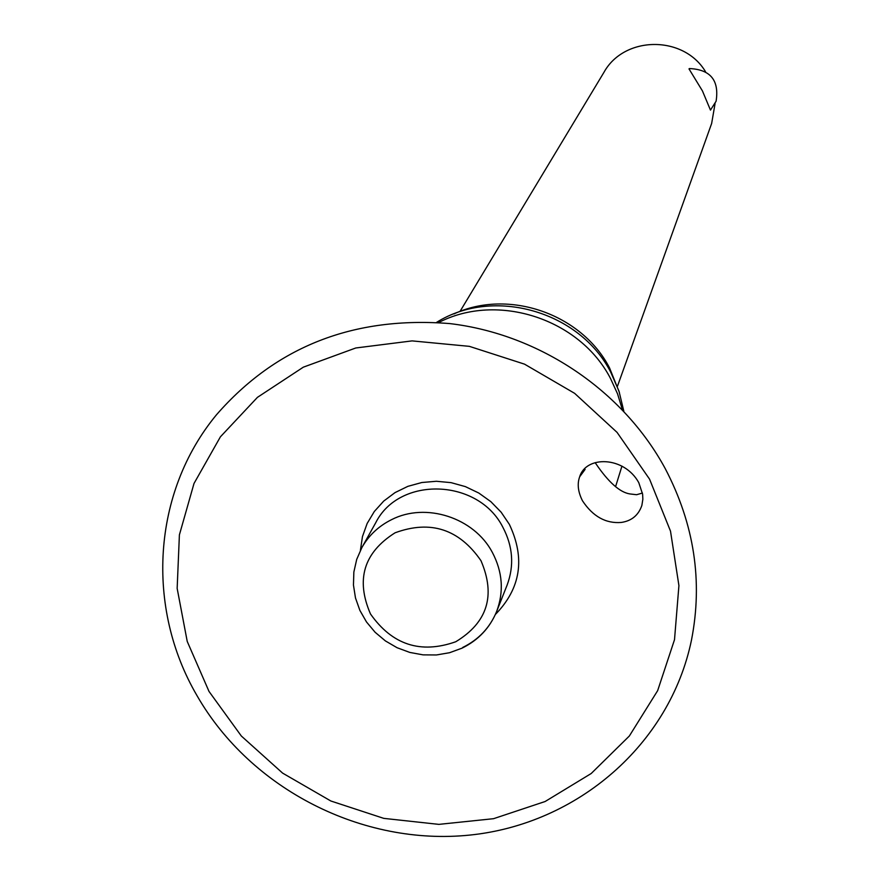<?xml version="1.0" encoding="UTF-8"?>
<svg xmlns="http://www.w3.org/2000/svg" width="880" height="880" viewBox="0 0 880 880"><rect width="100%" height="100%" fill="white"/><g stroke="black" fill="none" stroke-linecap="round" stroke-linejoin="round"><path stroke-width="1.32" d="M582.472 500.775C578.006 491.92 577.071 483.912 579.667 476.773C585.992 455.499 624.063 456.016 638.77 482.625L642.62 494.23L642.862 499.224L641.872 505.406C638.495 515.229 631.642 520.905 621.313 522.445C605.814 523.71 592.867 516.483 582.472 500.775M495.396 614.449C520.784 588.401 525.437 558.36 509.344 524.337L501.16 512.226L490.864 501.666L478.797 493.031L465.388 486.618L451.088 482.647L436.403 481.272L421.828 482.515L407.88 486.343L395.032 492.602L383.713 501.083L374.319 511.489L367.158 523.457L362.461 536.58L360.393 550.396M595.254 462.638L595.639 463.364C608.465 482.24 619.905 492.437 629.981 493.944L636.592 494.714L642.433 493.053M622.38 409.684L617.562 393.877L610.632 378.741C579.964 318.846 497.552 292.006 438.691 322.52M623.832 411.213L619.003 391.226L610.731 372.196C579.7 311.179 493.515 286.649 436.59 322.366M619.399 392.436L609.576 367.983C581.768 313.852 508.398 288.431 453.937 313.929M375.705 522.775C399.212 475.695 478.478 478.368 502.953 527.428C512.941 546.502 514.327 565.73 507.1 585.123L496.65 611.468C504.042 591.635 502.612 571.945 492.349 552.409C474.122 517.638 425.81 501.985 391.534 519.673C378.686 526.064 368.808 535.359 361.9 547.525L375.705 522.775M705.496 71.665C683.65 35.035 624.151 35.585 603.933 72.358L460.009 311.443M702.449 90.926L688.996 68.893L689.436 68.552C710.501 69.498 719.389 80.388 716.089 101.244L710.468 110.11L702.449 90.926M617.485 386.166L711.645 123.475L715.055 103.664M579.678 476.773L585.09 469.392M615.626 486.508L621.951 466.114M649.561 479.149L617.056 432.377L574.629 393.338L524.513 364.144L469.348 346.346L412.093 340.89L355.762 347.985L303.314 367.18L257.433 397.353L220.407 436.821L194.007 483.472L179.399 534.864L177.155 588.401L187.231 641.443L209.011 691.438L241.34 736.021L282.612 773.113L330.847 800.998L383.757 818.367L438.845 824.373L493.515 818.697L545.138 801.504L591.195 773.52L629.354 735.999L657.646 690.657L674.509 639.694L678.92 585.607L670.505 531.146L649.561 479.149M462.671 647.482C478.665 639.628 489.984 627.627 496.65 611.468C489.874 627.88 478.412 640.068 462.264 648.043M480.986 560.714C459.173 529.089 430.54 519.783 395.076 532.796C363.781 552.541 355.586 579.59 370.48 613.954C392.216 644.886 420.64 654.159 455.752 641.751C487.476 622.534 495.891 595.518 480.986 560.714M197.164 695.915C250.877 789.305 362.692 846.252 470.063 835.054C577.401 823.988 669.834 744.546 691.46 640.189C702.999 581.295 694.254 524.095 665.236 468.611C623.018 390.544 539.583 334.235 449.878 323.598C353.991 315.942 276.188 346.335 216.458 414.799C152.163 492.591 145.508 607.618 196.988 695.607M461.956 648.186L449.559 652.718L436.436 654.962L423.038 654.863L409.783 652.421L397.111 647.735L385.429 640.937L375.111 632.269L366.509 621.984L359.898 610.434L355.487 597.993L353.452 585.046L353.859 572.033L356.708 559.394L361.9 547.525"/></g></svg>
